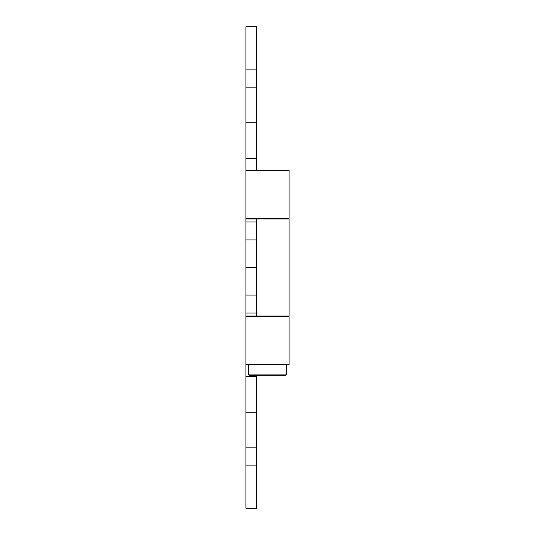 <?xml version="1.0" encoding="UTF-8"?>
<svg xmlns="http://www.w3.org/2000/svg" width="535" height="535" viewBox="0 0 535 535"><rect width="100%" height="100%" fill="white"/><g stroke="black" fill="none" stroke-linecap="round" stroke-linejoin="round"><path stroke-width="0.8" d="M245.939 376.5L256.72 376.5L256.72 412.177L245.939 412.177L245.939 313.015L256.72 313.015L256.72 218.989L245.939 218.989L245.939 122.823L256.72 122.823L256.72 26.75L245.939 26.75L245.939 69.871L256.72 69.871M245.939 218.989L245.939 313.015M245.939 221.985L256.72 221.985M245.939 295.046L256.72 295.046M245.939 267.5L256.72 267.5M245.939 239.954L256.72 239.954M245.939 316.011L256.72 316.011L256.72 313.015M256.72 316.011L289.06 316.011L289.06 218.989L256.72 218.989M245.939 465.129L245.939 508.25L256.72 508.25L256.72 447.166L245.939 447.166L245.939 465.129L256.72 465.129M245.939 69.871L245.939 87.834L256.72 87.834M245.939 87.834L245.939 122.823M245.939 158.5L256.72 158.5L256.72 122.823M256.72 376.5L256.72 375.296M256.72 170.484L256.72 158.5M267.5 170.484L289.06 170.484L289.06 218.394L245.939 218.394L245.939 170.484L267.5 170.484M267.5 364.516L289.06 364.516L289.06 316.606L245.939 316.606L245.939 364.516L267.5 364.516M245.939 412.177L245.939 447.166M256.72 412.177L256.72 447.166M286.666 374.099L248.334 374.099L249.531 375.296L285.469 375.296L286.666 374.099L286.666 364.516M279.237 316.606L279.237 316.011M279.237 218.989L279.237 218.394M255.763 316.606L255.763 316.011M255.763 218.989L255.763 218.394M248.334 374.099L248.334 364.516"/></g></svg>
